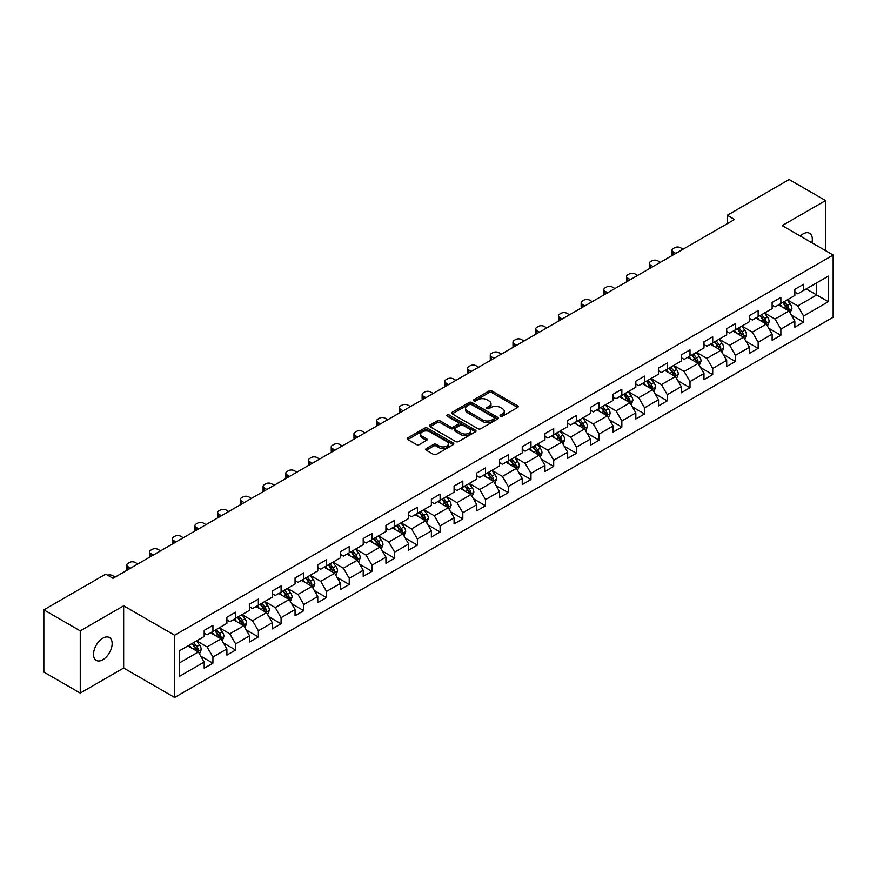 <?xml version="1.0" encoding="UTF-8"?>
<svg xmlns="http://www.w3.org/2000/svg" width="877" height="877" viewBox="0 0 877 877"><rect width="100%" height="100%" fill="white"/><g stroke="black" fill="none" stroke-linecap="round" stroke-linejoin="round"><path stroke-width="1.32" d="M500.427 416.246A1.414 0.822 0 0 0 502.433 416.246L517.616 407.476A2.017 1.162 0 0 0 518.208 406.654A2.017 1.162 0 0 0 517.616 405.821L491.887 390.967A2.017 1.162 0 0 0 489.037 390.967L473.843 399.737A1.414 0.822 0 0 0 473.427 400.318A1.414 0.822 0 0 0 473.843 400.899A1.414 0.822 0 0 0 475.849 400.899L477.812 399.759A6.468 3.738 0 0 1 486.965 399.759L489.103 400.997A6.468 3.738 0 0 1 490.999 403.639A6.468 3.738 0 0 1 489.103 406.281L487.141 407.41A1.414 0.822 0 0 0 486.724 407.991A1.414 0.822 0 0 0 487.141 408.572A1.414 0.822 0 0 0 489.136 408.572L491.109 407.432A6.468 3.738 0 0 1 500.252 407.432L502.4 408.671A6.468 3.738 0 0 1 504.297 411.313A6.468 3.738 0 0 1 502.4 413.955L500.427 415.084A1.414 0.822 0 0 0 500.022 415.665A1.414 0.822 0 0 0 500.427 416.246L500.427 415.084M102.828 659.712A13.177 7.608 120 0 0 111.445 648.092A13.177 7.608 120 0 0 109.417 637.535A13.177 7.608 120 0 0 102.828 638.182A13.177 7.608 120 0 0 94.223 649.802A13.177 7.608 120 0 0 96.24 660.359A13.177 7.608 120 0 0 102.828 659.712M811.905 242.776A13.177 7.608 120 0 0 809.592 233.282A13.177 7.608 120 0 0 803.003 233.94A13.177 7.608 120 0 0 800.23 236.034M426.277 448.575A2.017 1.162 0 0 0 425.685 449.397A2.017 1.162 0 0 0 426.277 450.219L433.501 454.396A2.017 1.162 0 0 0 436.362 454.396L453.223 444.65A2.017 1.162 0 0 0 453.815 443.828A2.017 1.162 0 0 0 453.223 443.006L427.494 428.151A2.017 1.162 0 0 0 424.632 428.151L407.772 437.886A2.017 1.162 0 0 0 407.18 438.708A2.017 1.162 0 0 0 407.772 439.541L416.487 444.573A2.017 1.162 0 0 0 419.349 444.573L426.562 440.407A2.017 1.162 0 0 0 427.154 439.574A2.017 1.162 0 0 0 426.562 438.752L422.243 436.253A5.405 3.124 0 0 1 420.664 434.049A5.405 3.124 0 0 1 423.997 431.166A5.405 3.124 0 0 1 429.894 431.846L446.832 441.624A5.405 3.124 0 0 1 448.41 443.828A5.405 3.124 0 0 1 445.077 446.711A5.405 3.124 0 0 1 439.18 446.031L436.362 444.409A2.017 1.162 0 0 0 433.501 444.409L426.277 448.575L426.277 450.219M123.657 605.81L80.256 630.87L43.85 609.844L43.85 672.067L80.256 693.082L123.657 668.033L174.622 697.456L174.622 635.244L123.657 605.81L123.657 668.033M825.575 250.669L825.575 200.559L782.185 225.619L833.15 255.043L174.622 635.244M825.575 200.559L789.168 179.544L727.274 215.271L727.274 223.679M43.85 609.844L105.744 574.117L113.023 578.316L734.564 219.48L727.274 215.271M477.954 428.721A2.017 1.162 0 0 0 480.815 428.721L497.676 418.987A2.017 1.162 0 0 0 498.268 418.165A2.017 1.162 0 0 0 497.676 417.342L471.947 402.477A2.017 1.162 0 0 0 469.096 402.477L452.225 412.223A2.017 1.162 0 0 0 451.633 413.045A2.017 1.162 0 0 0 452.225 413.867L477.954 428.721M447.862 416.553A1.414 0.822 0 0 1 449.298 416.75L475.422 431.835L458.583 441.559A2.017 1.162 0 0 1 455.722 441.559L429.993 426.704L437.217 422.571L437.217 420.883L429.993 425.049A2.017 1.162 0 0 0 429.401 425.882A2.017 1.162 0 0 0 429.993 426.704L429.993 425.049M437.217 422.571A2.017 1.162 0 0 1 440.079 422.571L440.079 420.883A2.017 1.162 0 0 0 437.217 420.883M440.079 420.883L450.515 426.913A2.017 1.162 0 0 0 453.365 426.913L458.156 424.15A2.017 1.162 0 0 0 458.748 423.317A2.017 1.162 0 0 0 458.156 422.495L447.292 416.224A1.414 0.822 0 0 1 446.875 415.643A1.414 0.822 0 0 1 447.752 414.887A1.414 0.822 0 0 1 449.298 415.062L475.455 430.168A2.017 1.162 0 0 1 476.047 430.991A2.017 1.162 0 0 1 475.455 431.824L475.455 430.168M174.622 697.456L833.15 317.266L833.15 255.043M200.767 656.139L212.925 663.155L212.925 657.016L226.902 648.947L226.902 655.086L235.639 650.043L235.639 643.904L249.616 635.825L249.616 641.964L258.364 636.921L258.364 630.782L272.341 622.714L272.341 628.853L281.078 623.81L281.078 617.671L295.056 609.592L295.056 615.731L303.793 610.688L303.793 604.549L317.77 596.481L317.77 602.62L326.518 597.577L326.518 591.438L340.495 583.369L340.495 589.497L349.232 584.455L349.232 578.316L363.21 570.247L363.21 576.386L371.947 571.344L371.947 565.205L385.924 557.136L385.924 563.275L394.661 558.221L394.661 552.093L408.649 544.014L408.649 550.153L417.386 545.11L417.386 538.971L431.363 530.903L431.363 537.042L440.101 531.999L440.101 525.86L454.078 517.781L454.078 523.92L462.815 518.877L462.815 512.738L476.803 504.67L476.803 510.809L485.54 505.766L485.54 499.627L499.517 491.548L499.517 497.687L508.254 492.644L508.254 486.505L522.232 478.436L522.232 484.575L530.969 479.533L530.969 473.394L544.957 465.325L544.957 471.453L553.694 466.411L553.694 460.272L567.671 452.203L567.671 458.342L576.408 453.299L576.408 447.16L590.385 439.092L590.385 445.231L599.123 440.177L599.123 434.049L613.111 425.97L613.111 432.109L621.848 427.066L621.848 420.927L635.825 412.859L635.825 418.998L644.562 413.955L644.562 407.816L658.539 399.737L658.539 405.876L667.276 400.833L667.276 394.694L681.265 386.625L681.265 392.764L690.002 387.722L690.002 381.583L703.979 373.503L703.979 379.642L712.716 374.6L712.716 368.461L726.693 360.392L726.693 366.531L735.43 361.488L735.43 355.349L749.418 347.281L749.418 353.409L758.156 348.366L758.156 342.227L772.133 334.159L772.133 340.298L780.87 335.255L780.87 329.116L794.847 321.048L794.847 327.187L803.584 322.133L803.584 316.005L828.348 301.71L828.348 276.145L816.695 282.876L816.695 294.979L828.348 301.71M212.925 663.155L204.188 668.197L204.188 662.058L179.434 676.353L179.434 650.8L204.188 636.505L204.188 630.366L212.925 625.323L212.925 631.462L226.902 623.383L226.902 617.244L235.639 612.201L235.639 618.34L249.616 610.271L249.616 604.132L258.364 599.09L258.364 605.229L272.341 597.149L272.341 591.01L281.078 585.968L281.078 592.107L295.056 584.038L295.056 577.899L303.793 572.856L303.793 578.995L317.77 570.916L317.77 564.788L326.518 559.734L326.518 565.873L340.495 557.805L340.495 551.666L349.232 546.623L349.232 552.762L363.21 544.694L363.21 538.555L371.947 533.512L371.947 539.64L385.924 531.572L385.924 525.433L394.661 520.39L394.661 526.529L408.649 518.46L408.649 512.321L417.386 507.279L417.386 513.418L431.363 505.338L431.363 499.199L440.101 494.157L440.101 500.296L454.078 492.227L454.078 486.088L462.815 481.045L462.815 487.184L476.803 479.105L476.803 472.966L485.54 467.923L485.54 474.062L499.517 465.994L499.517 459.855L508.254 454.812L508.254 460.951L522.232 452.872L522.232 446.744L530.969 441.69L530.969 447.829L544.957 439.761L544.957 433.622L553.694 428.579L553.694 434.718L567.671 426.65L567.671 420.511L576.408 415.468L576.408 421.596L590.385 413.527L590.385 407.388L599.123 402.346L599.123 408.485L613.111 400.416L613.111 394.277L621.848 389.235L621.848 395.374L635.825 387.294L635.825 381.155L644.562 376.112L644.562 382.251L658.539 374.183L658.539 368.044L667.276 363.001L667.276 369.14L681.265 361.061L681.265 354.922L690.002 349.879L690.002 356.018L703.979 347.95L703.979 341.811L712.716 336.768L712.716 342.907L726.693 334.828L726.693 328.7L735.43 323.646L735.43 329.785L749.418 321.716L749.418 315.577L758.156 310.535L758.156 316.674L772.133 308.605L772.133 302.466L780.87 297.424L780.87 303.552L794.847 295.483L794.847 289.344L803.584 284.301L803.584 290.44L828.348 276.145M210.59 632.799L221.081 638.851L207.104 646.93L196.612 640.879M204.188 633.139L207.104 634.816L212.925 631.462M207.104 646.93L212.925 657.016M221.081 638.851L226.902 648.947M233.315 619.688L243.795 625.739L229.818 633.808L219.327 627.757M226.902 620.017L229.818 621.705L235.639 618.34M229.818 633.808L235.639 643.904M243.795 625.739L249.616 635.825M256.029 606.566L266.509 612.628L252.532 620.697L242.052 614.645M249.616 606.906L252.532 608.583L258.364 605.229M252.532 620.697L258.364 630.782M266.509 612.628L272.341 622.714M278.743 593.455L289.235 599.506L275.246 607.575L264.766 601.523M272.341 593.795L275.246 595.472L281.078 592.107M275.246 607.575L281.078 617.671M289.235 599.506L295.056 609.592M301.469 580.333L311.949 586.395L297.972 594.463L287.481 588.412M295.056 580.673L297.972 582.361L303.793 578.995M297.972 594.463L303.793 604.549M311.949 586.395L317.77 596.481M324.183 567.222L334.663 573.273L320.686 581.352L310.206 575.29M317.77 567.562L320.686 569.239L326.518 565.873M320.686 581.352L326.518 591.438M334.663 573.273L340.495 583.369M346.897 554.111L357.388 560.162L343.4 568.23L332.92 562.179M340.495 554.439L343.4 556.128L349.232 552.762M343.4 568.23L349.232 578.316M357.388 560.162L363.21 570.247M369.623 540.988L380.103 547.04L366.126 555.119L355.634 549.057M363.21 541.328L366.126 543.006L371.947 539.64M366.126 555.119L371.947 565.205M380.103 547.04L385.924 557.136M392.337 527.877L402.817 533.929L388.84 541.997L378.36 535.946M385.924 528.206L388.84 529.894L394.661 526.529M388.84 541.997L394.661 552.093M402.817 533.929L408.649 544.014M415.051 514.755L425.542 520.806L411.554 528.886L401.074 522.835M408.649 515.095L411.554 516.772L417.386 513.418M411.554 528.886L417.386 538.971M425.542 520.806L431.363 530.903M437.776 501.644L448.257 507.695L434.279 515.764L423.788 509.712M431.363 501.973L434.279 503.661L440.101 500.296M434.279 515.764L440.101 525.86M448.257 507.695L454.078 517.781M460.491 488.522L470.971 494.584L456.994 502.653L446.514 496.601M454.078 488.862L456.994 490.539L462.815 487.184M456.994 502.653L462.815 512.738M470.971 494.584L476.803 504.67M483.205 475.411L493.696 481.462L479.708 489.53L469.228 483.479M476.803 475.751L479.708 477.428L485.54 474.062M479.708 489.53L485.54 499.627M493.696 481.462L499.517 491.548M505.93 462.289L516.41 468.351L502.433 476.419L491.942 470.368M499.517 462.628L502.433 464.317L508.254 460.951M502.433 476.419L508.254 486.505M516.41 468.351L522.232 478.436M528.645 449.177L539.125 455.229L525.148 463.308L514.667 457.246M522.232 449.517L525.148 451.195L530.969 447.829M525.148 463.308L530.969 473.394M539.125 455.229L544.957 465.325M551.359 436.066L561.85 442.118L547.862 450.186L537.382 444.135M544.957 436.395L547.862 438.083L553.694 434.718M547.862 450.186L553.694 460.272M561.85 442.118L567.671 452.203M574.084 422.944L584.564 428.996L570.587 437.075L560.096 431.013M567.671 423.284L570.587 424.961L576.408 421.596M570.587 437.075L576.408 447.16M584.564 428.996L590.385 439.092M596.798 409.833L607.279 415.884L593.301 423.953L582.821 417.901M590.385 410.162L593.301 411.85L599.123 408.485M593.301 423.953L599.123 434.049M607.279 415.884L613.111 425.97M619.513 396.711L630.004 402.762L616.016 410.842L605.536 404.79M613.111 397.051L616.016 398.728L621.848 395.374M616.016 410.842L621.848 420.927M630.004 402.762L635.825 412.859M642.227 383.6L652.718 389.651L638.741 397.719L628.25 391.668M635.825 383.929L638.741 385.617L644.562 382.251M638.741 397.719L644.562 407.816M652.718 389.651L658.539 399.737M664.952 370.478L675.433 376.54L661.455 384.608L650.975 378.557M658.539 370.818L661.455 372.495L667.276 369.14M661.455 384.608L667.276 394.694M675.433 376.54L681.265 386.625M687.667 357.367L698.158 363.418L684.17 371.486L673.689 365.435M681.265 357.706L684.17 359.384L690.002 356.018M684.17 371.486L690.002 381.583M698.158 363.418L703.979 373.503M710.381 344.244L720.872 350.307L706.895 358.375L696.404 352.324M703.979 344.584L706.895 346.272L712.716 342.907M706.895 358.375L712.716 368.461M720.872 350.307L726.693 360.392M733.106 331.133L743.586 337.185L729.609 345.264L719.129 339.202M726.693 331.473L729.609 333.15L735.43 329.785M729.609 345.264L735.43 355.349M743.586 337.185L749.418 347.281M755.821 318.022L766.312 324.073L752.323 332.142L741.843 326.091M749.418 318.351L752.323 320.039L758.156 316.674M752.323 332.142L758.156 342.227M766.312 324.073L772.133 334.159M778.535 304.9L789.026 310.951L775.049 319.031L764.558 312.968M772.133 305.24L775.049 306.917L780.87 303.552M775.049 319.031L780.87 329.116M789.026 310.951L794.847 321.048M806.204 288.928L816.695 294.979L797.763 305.909L787.272 299.857M794.847 292.118L797.763 293.806L803.584 290.44M797.763 305.909L803.584 316.005M80.256 630.87L80.256 693.082M179.434 662.902L198.355 651.973L187.875 645.921M198.355 651.973L204.188 662.058M791.427 315.117L803.584 322.133M768.712 328.228L780.87 335.255M745.987 341.35L758.156 348.366M723.273 354.461L735.43 361.488M700.559 367.584L712.716 374.6M677.833 380.695L690.002 387.722M655.119 393.817L667.276 400.833M632.405 406.928L644.562 413.955M609.69 420.05L621.848 427.066M586.965 433.161L599.123 440.177M564.251 446.272L576.408 453.299M541.537 459.395L553.694 466.411M518.811 472.506L530.969 479.533M496.097 485.628L508.254 492.644M473.383 498.739L485.54 505.766M450.657 511.861L462.815 518.877M427.943 524.972L440.101 531.999M405.229 538.094L417.386 545.11M382.504 551.205L394.661 558.221M359.789 564.317L371.947 571.344M337.075 577.439L349.232 584.455M314.35 590.55L326.518 597.577M291.635 603.672L303.793 610.688M268.921 616.783L281.078 623.81M246.196 629.905L258.364 636.921M223.482 643.016L235.639 650.043M500.997 416.443L502.4 415.632A6.468 3.738 0 0 0 504.297 412.99L504.297 411.313M490.999 403.639L490.999 405.317A6.468 3.738 0 0 1 489.103 407.958L487.7 408.77M517.616 405.821L517.616 407.476L491.887 392.655A2.017 1.162 0 0 0 489.037 392.655L474.413 401.096M497.654 418.998L471.947 404.165A2.017 1.162 0 0 0 469.096 404.165L452.247 413.889M494.113 418.735A1.414 0.822 0 0 0 494.518 418.165A1.414 0.822 0 0 0 494.113 417.584L471.519 404.549A1.414 0.822 0 0 0 469.524 404.549L467.452 405.744A6.468 3.738 0 0 0 465.555 408.386A6.468 3.738 0 0 0 467.452 411.028L482.887 419.94A6.468 3.738 0 0 0 492.03 419.94L494.113 418.735L494.113 420.423A1.414 0.822 0 0 0 494.518 419.842L494.518 418.165M465.555 408.386L465.555 410.063A6.468 3.738 0 0 0 467.452 412.705L467.452 411.028M494.113 420.423L492.03 421.618A6.468 3.738 0 0 1 482.887 421.618L467.452 412.705M440.079 422.571L450.515 428.59A2.017 1.162 0 0 0 453.365 428.59L458.156 425.827A2.017 1.162 0 0 0 458.748 425.005L458.748 423.317M461.335 433.161A5.405 3.124 0 0 0 467.233 433.841A5.405 3.124 0 0 0 470.565 430.958A5.405 3.124 0 0 0 468.987 428.743L463.012 425.301A2.017 1.162 0 0 0 460.162 425.301L455.371 428.064A2.017 1.162 0 0 0 454.779 428.886A2.017 1.162 0 0 0 455.371 429.719L461.335 433.161L461.335 434.839A5.405 3.124 0 0 0 467.233 435.518A5.405 3.124 0 0 0 470.565 432.635L470.565 430.958M454.779 428.886L454.779 430.574A2.017 1.162 0 0 0 455.371 431.396L455.371 429.719M461.335 434.839L455.371 431.396M448.41 443.828L448.41 445.505A5.405 3.124 0 0 1 445.077 448.399A5.405 3.124 0 0 1 439.18 447.719L436.362 446.086A2.017 1.162 0 0 0 433.501 446.086L426.31 450.241M420.664 434.049L420.664 435.726A5.405 3.124 0 0 0 422.243 437.941L422.243 436.253M426.562 438.752L426.562 440.407L422.243 437.941M453.201 444.672L427.494 429.829A2.017 1.162 0 0 0 424.632 429.829L407.794 439.552M790.177 312.946L791.909 308.583A5.459 3.146 -120 0 0 790.166 303.935L787.162 299.923M675.794 253.409L673.218 251.918A4.122 2.379 0 0 1 672.012 250.23A4.122 2.379 0 0 1 673.218 248.553L674.676 247.709A4.122 2.379 0 0 1 680.508 247.709L683.084 249.2M781.922 306.851L779.883 304.133M672.363 255.393A4.122 2.379 180 0 1 672.012 254.44L672.012 250.23M788.182 310.469L788.96 308.814A5.459 3.146 -120 0 0 787.403 305.536L784.389 301.524M783.029 302.313L786.362 306.764A2.784 1.601 60 0 1 786.866 307.608L788.96 308.814M782.646 302.532L785.649 306.544A5.459 3.146 60 0 1 787.217 309.822M767.463 326.069L769.195 321.695A5.459 3.146 -120 0 0 767.452 317.057L764.448 313.045M653.08 266.52L650.504 265.029A4.122 2.379 0 0 1 649.298 263.352A4.122 2.379 0 0 1 650.504 261.664L651.962 260.831A4.122 2.379 0 0 1 657.783 260.831L660.359 262.322M759.208 319.973L757.158 317.244M649.638 268.505A4.122 2.379 180 0 1 649.298 267.551L649.298 263.352M765.468 323.58L766.246 321.936A5.459 3.146 -120 0 0 764.678 318.647L761.674 314.635M760.304 315.424L763.648 319.875A2.784 1.601 60 0 1 764.152 320.719L766.246 321.936M759.931 315.643L762.935 319.656A5.459 3.146 60 0 1 764.492 322.944M744.737 339.18L746.47 334.817A5.459 3.146 -120 0 0 744.726 330.169L741.723 326.156M630.366 279.631L627.789 278.152A4.122 2.379 0 0 1 626.584 276.463A4.122 2.379 0 0 1 627.789 274.786L629.247 273.942A4.122 2.379 0 0 1 635.069 273.942L637.645 275.433M736.483 333.085L734.444 330.355M626.923 281.627A4.122 2.379 180 0 1 626.584 280.673L626.584 276.463M742.742 336.702L743.521 335.047A5.459 3.146 -120 0 0 741.964 331.769L738.96 327.757M737.59 328.546L740.922 332.997A2.784 1.601 60 0 1 741.427 333.841L743.521 335.047M737.206 328.765L740.221 332.778A5.459 3.146 60 0 1 741.778 336.055M722.023 352.291L723.755 347.928A5.459 3.146 -120 0 0 722.012 343.28L719.008 339.267M607.64 292.754L605.064 291.263A4.122 2.379 0 0 1 603.858 289.585A4.122 2.379 0 0 1 605.064 287.897L606.522 287.064A4.122 2.379 0 0 1 612.354 287.064L614.93 288.544M713.768 346.207L711.729 343.477M604.209 294.738A4.122 2.379 180 0 1 603.858 293.784L603.858 289.585M720.028 349.813L720.806 348.169A5.459 3.146 -120 0 0 719.25 344.88L716.235 340.868M714.876 341.657L718.208 346.108A2.784 1.601 60 0 1 718.712 346.952L720.806 348.169M714.492 341.877L717.496 345.889A5.459 3.146 60 0 1 719.063 349.178M699.309 365.413L701.041 361.05A5.459 3.146 -120 0 0 699.298 356.402L696.294 352.39M584.926 305.865L582.35 304.385A4.122 2.379 0 0 1 581.144 302.697A4.122 2.379 0 0 1 582.35 301.019L583.808 300.175A4.122 2.379 0 0 1 589.629 300.175L592.205 301.666M691.054 359.318L689.004 356.588M581.484 307.849A4.122 2.379 180 0 1 581.144 306.906L581.144 302.697M697.314 362.935L698.092 361.28A5.459 3.146 -120 0 0 696.524 358.002L693.521 353.99M692.15 354.779L695.494 359.23A2.784 1.601 60 0 1 695.998 360.074L698.092 361.28M691.778 354.999L694.781 359.011A5.459 3.146 60 0 1 696.338 362.289M676.584 378.524L678.316 374.161A5.459 3.146 -120 0 0 676.573 369.513L673.569 365.501M562.212 318.987L559.636 317.496A4.122 2.379 0 0 1 558.43 315.819A4.122 2.379 0 0 1 559.636 314.13L561.094 313.297A4.122 2.379 0 0 1 566.915 313.297L569.491 314.777M668.329 372.429L666.29 369.71M558.77 320.971A4.122 2.379 180 0 1 558.43 320.017L558.43 315.819M674.588 376.047L675.367 374.391A5.459 3.146 -120 0 0 673.81 371.114L670.806 367.101M669.436 367.891L672.769 372.341A2.784 1.601 60 0 1 673.273 373.185L675.367 374.391M669.052 368.11L672.067 372.122A5.459 3.146 60 0 1 673.624 375.411M653.869 391.646L655.601 387.283A5.459 3.146 -120 0 0 653.858 382.635L650.855 378.623M539.487 332.098L536.91 330.607A4.122 2.379 0 0 1 535.704 328.93A4.122 2.379 0 0 1 536.91 327.253L538.368 326.408A4.122 2.379 0 0 1 544.2 326.408L546.777 327.899M645.615 385.551L643.575 382.821M536.055 334.082A4.122 2.379 180 0 1 535.704 333.139L535.704 328.93M651.874 389.169L652.652 387.513A5.459 3.146 -120 0 0 651.096 384.225L648.081 380.212M646.722 381.013L650.054 385.463A2.784 1.601 60 0 1 650.559 386.308L652.652 387.513M646.338 381.232L649.342 385.244A5.459 3.146 60 0 1 650.909 388.522M631.155 404.757L632.887 400.394A5.459 3.146 -120 0 0 631.144 395.746L628.14 391.734M516.772 345.22L514.196 343.729A4.122 2.379 0 0 1 512.99 342.052A4.122 2.379 0 0 1 514.196 340.364L515.654 339.52A4.122 2.379 0 0 1 521.475 339.52L524.051 341.01M622.9 398.662L620.85 395.944M513.33 347.204A4.122 2.379 180 0 1 512.99 346.251L512.99 342.052M629.16 402.28L629.938 400.625A5.459 3.146 -120 0 0 628.37 397.347L625.367 393.334M623.996 394.124L627.34 398.575A2.784 1.601 60 0 1 627.844 399.419L629.938 400.625M623.624 394.343L626.627 398.355A5.459 3.146 60 0 1 628.184 401.633M608.43 417.88L610.162 413.516A5.459 3.146 -120 0 0 608.419 408.868L605.415 404.856M494.058 358.331L491.482 356.84A4.122 2.379 0 0 1 490.276 355.163A4.122 2.379 0 0 1 491.482 353.486L492.94 352.642A4.122 2.379 0 0 1 498.761 352.642L501.337 354.133M600.175 411.784L598.136 409.055M490.616 360.315A4.122 2.379 180 0 1 490.276 359.362L490.276 355.163M606.435 415.391L607.224 413.747A5.459 3.146 -120 0 0 605.656 410.458L602.652 406.446M601.282 407.235L604.615 411.686A2.784 1.601 60 0 1 605.119 412.53L607.224 413.747M600.898 407.454L603.913 411.466A5.459 3.146 60 0 1 605.47 414.755M585.715 430.991L587.447 426.628A5.459 3.146 -120 0 0 585.704 421.98L582.701 417.967M471.344 371.453L468.757 369.962A4.122 2.379 0 0 1 467.551 368.274A4.122 2.379 0 0 1 468.757 366.597L470.215 365.753A4.122 2.379 0 0 1 476.047 365.753L478.623 367.244M577.461 424.896L575.422 422.177M467.901 373.438A4.122 2.379 180 0 1 467.551 372.484L467.551 368.274M583.72 428.513L584.499 426.858A5.459 3.146 -120 0 0 582.942 423.58L579.938 419.568M578.568 420.357L581.9 424.808A2.784 1.601 60 0 1 582.405 425.652L584.499 426.858M578.184 420.576L581.188 424.589A5.459 3.146 60 0 1 582.756 427.866M563.001 444.113L564.733 439.739A5.459 3.146 -120 0 0 562.99 435.102L559.986 431.089M448.618 384.565L446.042 383.074A4.122 2.379 0 0 1 444.836 381.396A4.122 2.379 0 0 1 446.042 379.708L447.5 378.875A4.122 2.379 0 0 1 453.321 378.875L455.897 380.366M554.746 438.018L552.696 435.288M445.176 386.549A4.122 2.379 180 0 1 444.836 385.595L444.836 381.396M561.006 441.624L561.784 439.98A5.459 3.146 -120 0 0 560.217 436.691L557.213 432.679M555.843 433.468L559.186 437.919A2.784 1.601 60 0 1 559.69 438.763L561.784 439.98M555.47 433.687L558.474 437.7A5.459 3.146 60 0 1 560.03 440.988M540.276 457.224L542.008 452.861A5.459 3.146 -120 0 0 540.265 448.213L537.261 444.2M425.904 397.676L423.328 396.196A4.122 2.379 0 0 1 422.122 394.507A4.122 2.379 0 0 1 423.328 392.83L424.786 391.986A4.122 2.379 0 0 1 430.607 391.986L433.183 393.477M532.021 451.129L529.982 448.399M422.462 399.671A4.122 2.379 180 0 1 422.122 398.717L422.122 394.507M538.281 454.746L539.07 453.091A5.459 3.146 -120 0 0 537.502 449.813L534.499 445.801M533.128 446.59L536.461 451.041A2.784 1.601 60 0 1 536.965 451.885L539.07 453.091M532.745 446.81L535.759 450.822A5.459 3.146 60 0 1 537.316 454.1M517.562 470.335L519.294 465.972A5.459 3.146 -120 0 0 517.551 461.324L514.547 457.312M403.19 410.798L400.603 409.307A4.122 2.379 0 0 1 399.397 407.63A4.122 2.379 0 0 1 400.603 405.941L402.061 405.108A4.122 2.379 0 0 1 407.893 405.108L410.469 406.588M509.307 464.251L507.268 461.521M399.748 412.782A4.122 2.379 180 0 1 399.397 411.828L399.397 407.63M515.566 467.858L516.345 466.213A5.459 3.146 -120 0 0 514.788 462.924L511.784 458.912M510.414 459.701L513.747 464.152A2.784 1.601 60 0 1 514.251 464.996L516.345 466.213M510.03 459.921L513.034 463.933A5.459 3.146 60 0 1 514.602 467.222M494.847 483.457L496.579 479.094A5.459 3.146 -120 0 0 494.836 474.446L491.833 470.434M380.465 423.909L377.888 422.429A4.122 2.379 0 0 1 376.682 420.741A4.122 2.379 0 0 1 377.888 419.063L379.346 418.219A4.122 2.379 0 0 1 385.167 418.219L387.744 419.71M486.592 477.362L484.542 474.632M377.022 425.893A4.122 2.379 180 0 1 376.682 424.95L376.682 420.741M492.852 480.98L493.63 479.324A5.459 3.146 -120 0 0 492.063 476.047L489.059 472.034M487.689 472.824L491.032 477.274A2.784 1.601 60 0 1 491.537 478.118L493.63 479.324M487.316 473.043L490.32 477.055A5.459 3.146 60 0 1 491.876 480.333M472.122 496.568L473.854 492.205A5.459 3.146 -120 0 0 472.111 487.557L469.107 483.545M357.75 437.031L355.174 435.54A4.122 2.379 0 0 1 353.968 433.863A4.122 2.379 0 0 1 355.174 432.175L356.632 431.341A4.122 2.379 0 0 1 362.453 431.341L365.029 432.821M463.867 490.473L461.828 487.755M354.308 439.015A4.122 2.379 180 0 1 353.968 438.062L353.968 433.863M470.127 494.091L470.916 492.446A5.459 3.146 -120 0 0 469.348 489.158L466.345 485.145M464.974 485.935L468.307 490.386A2.784 1.601 60 0 1 468.811 491.23L470.916 492.446M464.591 486.154L467.605 490.166A5.459 3.146 60 0 1 469.162 493.455M449.408 509.69L451.14 505.327A5.459 3.146 -120 0 0 449.397 500.679L446.393 496.667M335.036 450.142L332.449 448.651A4.122 2.379 0 0 1 331.243 446.974A4.122 2.379 0 0 1 332.449 445.297L333.907 444.453A4.122 2.379 0 0 1 339.739 444.453L342.315 445.944M441.153 503.595L439.114 500.866M331.594 452.126A4.122 2.379 180 0 1 331.243 451.184L331.243 446.974M447.413 507.213L448.191 505.558A5.459 3.146 -120 0 0 446.634 502.28L443.63 498.268M442.26 499.057L445.593 503.508A2.784 1.601 60 0 1 446.097 504.352L448.191 505.558M441.876 499.276L444.88 503.288A5.459 3.146 60 0 1 446.448 506.566M426.693 522.802L428.425 518.439A5.459 3.146 -120 0 0 426.682 513.79L423.679 509.778M312.311 463.264L309.734 461.773A4.122 2.379 0 0 1 308.529 460.096A4.122 2.379 0 0 1 309.734 458.408L311.192 457.564A4.122 2.379 0 0 1 317.014 457.564L319.59 459.055M418.439 516.706L416.389 513.988M308.868 465.248A4.122 2.379 180 0 1 308.529 464.295L308.529 460.096M424.698 520.324L425.477 518.669A5.459 3.146 -120 0 0 423.909 515.391L420.905 511.379M419.546 512.168L422.878 516.619A2.784 1.601 60 0 1 423.383 517.463L425.477 518.669M419.162 512.387L422.166 516.4A5.459 3.146 60 0 1 423.734 519.677M403.968 535.924L405.7 531.561A5.459 3.146 -120 0 0 403.957 526.913L400.953 522.9M289.596 476.375L287.02 474.885A4.122 2.379 0 0 1 285.814 473.207A4.122 2.379 0 0 1 287.02 471.53L288.478 470.686A4.122 2.379 0 0 1 294.299 470.686L296.875 472.177M395.713 529.829L393.674 527.099M286.154 478.36A4.122 2.379 180 0 1 285.814 477.406L285.814 473.207M401.973 533.435L402.762 531.791A5.459 3.146 -120 0 0 401.195 528.502L398.191 524.49M396.821 525.279L400.153 529.73A2.784 1.601 60 0 1 400.657 530.574L402.762 531.791M396.437 525.498L399.452 529.511A5.459 3.146 60 0 1 401.008 532.799M381.254 549.035L382.986 544.672A5.459 3.146 -120 0 0 381.243 540.024L378.239 536.011M266.882 489.498L264.306 488.007A4.122 2.379 0 0 1 263.089 486.318A4.122 2.379 0 0 1 264.306 484.641L265.753 483.797A4.122 2.379 0 0 1 271.585 483.797L274.161 485.288M372.999 542.94L370.96 540.221M263.44 491.482A4.122 2.379 180 0 1 263.089 490.528L263.089 486.318M379.259 546.557L380.037 544.902A5.459 3.146 -120 0 0 378.48 541.624L375.477 537.612M374.106 538.401L377.439 542.852A2.784 1.601 60 0 1 377.943 543.696L380.037 544.902M373.723 538.621L376.726 542.633A5.459 3.146 60 0 1 378.294 545.911M358.54 562.157L360.272 557.783A5.459 3.146 -120 0 0 358.529 553.146L355.525 549.134M244.157 502.609L241.581 501.118A4.122 2.379 0 0 1 240.375 499.441A4.122 2.379 0 0 1 241.581 497.752L243.039 496.919A4.122 2.379 0 0 1 248.86 496.919L251.436 498.41M350.285 556.062L348.235 553.332M240.726 504.593A4.122 2.379 180 0 1 240.375 503.639L240.375 499.441M356.544 559.669L357.323 558.024A5.459 3.146 -120 0 0 355.755 554.735L352.751 550.723M351.392 551.512L354.725 555.963A2.784 1.601 60 0 1 355.229 556.807L357.323 558.024M351.008 551.732L354.012 555.744A5.459 3.146 60 0 1 355.58 559.033M335.814 575.268L337.546 570.905A5.459 3.146 -120 0 0 335.814 566.257L332.8 562.245M221.442 515.72L218.866 514.24A4.122 2.379 0 0 1 217.66 512.552A4.122 2.379 0 0 1 218.866 510.874L220.324 510.03A4.122 2.379 0 0 1 226.145 510.03L228.722 511.521M327.56 569.173L325.52 566.443M218 517.715A4.122 2.379 180 0 1 217.66 516.761L217.66 512.552M333.819 572.791L334.608 571.135A5.459 3.146 -120 0 0 333.041 567.857L330.037 563.845M328.667 564.635L331.999 569.085A2.784 1.601 60 0 1 332.504 569.929L334.608 571.135M328.294 564.854L331.298 568.866A5.459 3.146 60 0 1 332.854 572.144M313.1 588.379L314.832 584.016A5.459 3.146 -120 0 0 313.089 579.368L310.085 575.356M198.728 528.842L196.152 527.351A4.122 2.379 0 0 1 194.935 525.674A4.122 2.379 0 0 1 196.152 523.986L197.599 523.152A4.122 2.379 0 0 1 203.431 523.152L206.007 524.632M304.845 582.295L302.806 579.565M195.286 530.826A4.122 2.379 180 0 1 194.935 529.872L194.935 525.674M311.105 585.902L311.883 584.257A5.459 3.146 -120 0 0 310.326 580.969L307.323 576.956M305.952 577.746L309.285 582.196A2.784 1.601 60 0 1 309.789 583.041L311.883 584.257M305.569 577.965L308.572 581.977A5.459 3.146 60 0 1 310.14 585.266M290.386 601.501L292.118 597.138A5.459 3.146 -120 0 0 290.375 592.49L287.371 588.478M176.003 541.953L173.427 540.473A4.122 2.379 0 0 1 172.221 538.785A4.122 2.379 0 0 1 173.427 537.108L174.885 536.264A4.122 2.379 0 0 1 180.706 536.264L183.293 537.754M282.131 595.406L280.081 592.677M172.572 543.937A4.122 2.379 180 0 1 172.221 542.995L172.221 538.785M288.39 599.024L289.169 597.369A5.459 3.146 -120 0 0 287.601 594.091L284.597 590.078M283.238 590.868L286.571 595.319A2.784 1.601 60 0 1 287.075 596.163L289.169 597.369M282.854 591.087L285.858 595.099A5.459 3.146 60 0 1 287.426 598.377M267.66 614.613L269.392 610.249A5.459 3.146 -120 0 0 267.66 605.601L264.646 601.589M153.289 555.075L150.712 553.584A4.122 2.379 0 0 1 149.507 551.907A4.122 2.379 0 0 1 150.712 550.219L152.17 549.386A4.122 2.379 0 0 1 157.992 549.386L160.568 550.866M259.406 608.517L257.367 605.799M149.846 557.059A4.122 2.379 180 0 1 149.507 556.106L149.507 551.907M265.665 612.135L266.455 610.491A5.459 3.146 -120 0 0 264.887 607.202L261.883 603.19M260.513 603.979L263.845 608.43A2.784 1.601 60 0 1 264.35 609.274L266.455 610.491M260.14 604.198L263.144 608.21A5.459 3.146 60 0 1 264.701 611.499M244.946 627.735L246.678 623.372A5.459 3.146 -120 0 0 244.935 618.723L241.931 614.711M130.574 568.186L127.998 566.706A4.122 2.379 0 0 1 126.792 565.018A4.122 2.379 0 0 1 127.998 563.341L129.445 562.497A4.122 2.379 0 0 1 135.277 562.497L137.853 563.988M236.691 621.64L234.652 618.91M127.132 570.171A4.122 2.379 180 0 1 126.792 569.228L126.792 565.018M242.951 625.257L243.729 623.602A5.459 3.146 -120 0 0 242.173 620.324L239.169 616.312M237.799 617.101L241.131 621.552A2.784 1.601 60 0 1 241.635 622.396L243.729 623.602M237.415 617.32L240.419 621.333A5.459 3.146 60 0 1 241.986 624.61M222.232 640.846L223.964 636.483A5.459 3.146 -120 0 0 222.221 631.835L219.217 627.822M107.641 575.213A4.122 2.379 0 0 1 112.552 575.608L115.139 577.099M213.977 634.751L211.938 632.032M220.237 638.368L221.015 636.713A5.459 3.146 -120 0 0 219.447 633.435L216.444 629.423M215.084 630.212L218.417 634.663A2.784 1.601 60 0 1 218.921 635.507L221.015 636.713M214.701 630.431L217.704 634.444A5.459 3.146 60 0 1 219.272 637.722M199.507 653.968L201.239 649.605A5.459 3.146 -120 0 0 199.507 644.957L196.492 640.944M191.252 647.873L189.213 645.143M197.511 651.479L198.301 649.835A5.459 3.146 -120 0 0 196.733 646.546L193.729 642.534M192.359 643.323L195.692 647.774A2.784 1.601 60 0 1 196.207 648.618L198.301 649.835M191.986 643.543L194.99 647.555A5.459 3.146 60 0 1 196.547 650.844M502.4 415.632L502.4 413.955M487.141 408.572L487.141 407.41M489.103 407.958L489.103 406.281M473.843 400.899L473.843 399.737M489.037 392.655L489.037 390.967M491.887 392.655L491.887 390.967M452.225 413.867L452.225 412.223M469.096 404.165L469.096 402.477M471.947 404.165L471.947 402.477M497.676 418.987L497.676 417.342M482.887 421.618L482.887 419.94M492.03 421.618L492.03 419.94M450.515 428.59L450.515 426.913M453.365 428.59L453.365 426.913M458.156 425.827L458.156 424.15M449.298 416.75L449.298 415.062M433.501 446.086L433.501 444.409M436.362 446.086L436.362 444.409M439.18 447.719L439.18 446.031M407.772 439.541L407.772 437.886M424.632 429.829L424.632 428.151M427.494 429.829L427.494 428.151M453.223 444.65L453.223 443.006M673.218 251.918L673.218 254.889M788.489 310.644L791.876 308.693M787.403 305.536L790.166 303.935M783.512 307.772L785.649 306.544M650.504 265.029L650.504 268.011M765.764 323.756L769.151 321.804M764.678 318.647L767.452 317.057M760.798 320.894L762.935 319.656M627.789 278.152L627.789 281.122M743.049 336.878L746.437 334.926M741.964 331.769L744.726 330.169M738.083 334.005L740.221 332.778M605.064 291.263L605.064 294.244M720.335 349.989L723.722 348.037M719.25 344.88L722.012 343.28M715.369 347.128L717.496 345.889M582.35 304.385L582.35 307.356M697.61 363.111L700.997 361.149M696.524 358.002L699.298 356.402M692.644 360.239L694.781 359.011M559.636 317.496L559.636 320.467M674.895 376.222L678.283 374.271M673.81 371.114L676.573 369.513M669.929 373.361L672.067 372.122M536.91 330.607L536.91 333.589M652.181 389.344L655.568 387.382M651.096 384.225L653.858 382.635M647.215 386.472L649.342 385.244M514.196 343.729L514.196 346.7M629.456 402.455L632.843 400.504M628.37 397.347L631.144 395.746M624.49 399.583L626.627 398.355M491.482 356.84L491.482 359.822M606.741 415.577L610.129 413.615M605.656 410.458L608.419 408.868M601.775 412.705L603.913 411.466M468.757 369.962L468.757 372.933M584.027 428.689L587.415 426.737M582.942 423.58L585.704 421.98M579.061 425.816L581.188 424.589M446.042 383.074L446.042 386.055M561.313 441.8L564.689 439.848M560.217 436.691L562.99 435.102M556.336 438.938L558.474 437.7M423.328 396.196L423.328 399.167M538.588 454.922L541.975 452.97M537.502 449.813L540.265 448.213M533.622 452.05L535.759 450.822M400.603 409.307L400.603 412.289M515.873 468.033L519.261 466.082M514.788 462.924L517.551 461.324M510.907 465.172L513.034 463.933M377.888 422.429L377.888 425.4M493.159 481.155L496.535 479.193M492.063 476.047L494.836 474.446M488.182 478.283L490.32 477.055M355.174 435.54L355.174 438.511M470.434 494.266L473.821 492.315M469.348 489.158L472.111 487.557M465.468 491.405L467.605 490.166M332.449 448.651L332.449 451.633M447.719 507.388L451.107 505.426M446.634 502.28L449.397 500.679M442.753 504.516L444.88 503.288M309.734 461.773L309.734 464.744M425.005 520.5L428.382 518.548M423.909 515.391L426.682 513.79M420.028 517.627L422.166 516.4M287.02 474.885L287.02 477.866M402.28 533.622L405.667 531.659M401.195 528.502L403.957 526.913M397.314 530.749L399.452 529.511M264.306 488.007L264.306 490.977M379.566 546.733L382.953 544.781M378.48 541.624L381.243 540.024M374.6 543.861L376.726 542.633M241.581 501.118L241.581 504.1M356.851 559.844L360.228 557.893M355.755 554.735L358.529 553.146M351.874 556.983L354.012 555.744M218.866 514.24L218.866 517.211M334.126 572.966L337.513 571.015M333.041 567.857L335.814 566.257M329.16 570.094L331.298 568.866M196.152 527.351L196.152 530.333M311.412 586.077L314.799 584.126M310.326 580.969L313.089 579.368M306.446 583.216L308.572 581.977M173.427 540.473L173.427 543.444M288.697 599.199L292.074 597.237M287.601 594.091L290.375 592.49M283.72 596.327L285.858 595.099M150.712 553.584L150.712 556.566M265.972 612.31L269.36 610.359M264.887 607.202L267.66 605.601M261.006 609.449L263.144 608.21M127.998 566.706L127.998 569.677M243.258 625.433L246.645 623.47M242.173 620.324L244.935 618.723M238.292 622.56L240.419 621.333M220.544 638.544L223.92 636.592M219.447 633.435L222.221 631.835M215.567 635.672L217.704 634.444M197.818 651.666L201.206 649.704M196.733 646.546L199.507 644.957M192.852 648.794L194.99 647.555"/></g></svg>
